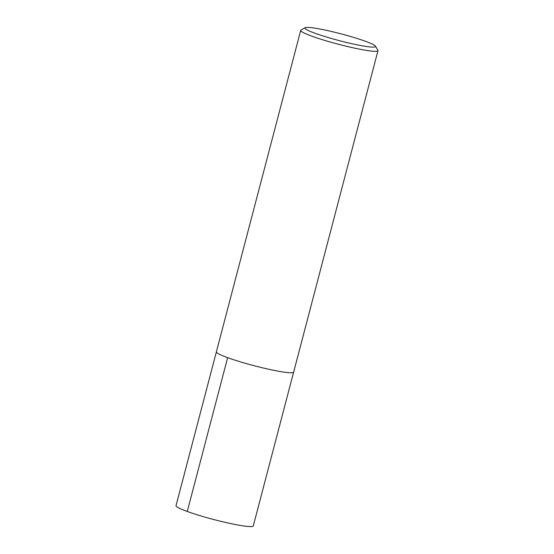 <?xml version="1.0" encoding="UTF-8"?>
<svg xmlns="http://www.w3.org/2000/svg" width="554" height="554" viewBox="0 0 554 554"><rect width="100%" height="100%" fill="white"/><g stroke="black" fill="none" stroke-linecap="round" stroke-linejoin="round"><path stroke-width="0.83" d="M315.15 33.295A36.529 3.504 -165.3 0 1 305.115 27.7A36.529 3.504 -165.3 0 1 341.091 33.863A36.529 3.504 -165.3 0 1 375.46 46.155A36.529 3.504 -165.3 0 1 354.844 44.348A36.529 3.504 -165.3 0 1 315.15 33.295M375.46 46.155L377.89 50.269A39.943 3.83 -165.3 0 1 377.973 50.67A39.943 3.83 -165.3 0 1 353.639 47.921A39.943 3.83 -165.3 0 1 311.95 36.211A39.943 3.83 -165.3 0 1 300.711 30.401A39.943 3.83 -165.3 0 1 300.981 30.089L305.115 27.7M377.973 50.67L293.648 372.115A39.943 3.83 -165.3 0 1 269.306 369.373A39.943 3.83 -165.3 0 1 227.618 357.655A39.943 3.83 -165.3 0 1 216.379 351.845L300.711 30.401M293.606 372.212L253.289 525.94A39.943 3.83 -165.3 0 1 228.954 523.191A39.943 3.83 -165.3 0 1 187.266 511.474A39.943 3.83 -165.3 0 1 176.027 505.664L216.365 351.949M187.266 511.474L227.625 357.662"/></g></svg>
